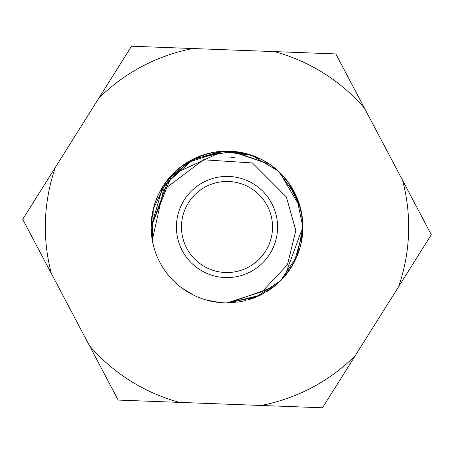<?xml version="1.0" encoding="UTF-8"?>
<svg xmlns="http://www.w3.org/2000/svg" width="454" height="454" viewBox="0 0 454 454"><rect width="100%" height="100%" fill="white"/><g stroke="black" fill="none" stroke-linecap="round" stroke-linejoin="round"><path stroke-width="0.68" d="M431.3 234.701L402.579 180.323L431.3 234.701L398.567 286.763A181.679 181.679 0 0 0 402.579 180.323L364.539 108.302A181.679 181.679 0 0 0 274.369 51.603L335.818 53.924L364.539 108.302M274.369 51.603L192.973 48.538A181.679 181.679 0 0 0 98.79 98.28L131.518 46.217L192.973 48.538M131.518 46.217L55.433 167.237A181.679 181.679 0 0 0 51.421 273.677L22.7 219.299L55.433 167.237M22.7 219.299L89.461 345.698A181.679 181.679 0 0 0 179.631 402.397L118.182 400.076L89.461 345.698M179.631 402.397L261.027 405.462A181.679 181.679 0 0 0 355.21 355.72L322.482 407.783L261.027 405.462M322.482 407.783L398.567 286.763M151.46 219.81L151.21 223.226A75.88 75.88 0 0 1 169.24 177.786L151.12 227L151.347 232.862M171.811 174.926A75.88 75.88 0 0 1 179.756 167.617M206.224 154.019L193.171 159.076A75.88 75.88 0 0 1 260.812 159.07L247.753 154.014L254.779 156.386L247.753 154.014M272.718 166.436A75.88 75.88 0 0 1 283.075 175.88L272.718 166.436M285.157 178.257A75.88 75.88 0 0 1 290.776 185.885L285.157 178.257M294.748 192.825L291.513 187.054A75.88 75.88 0 0 1 301.496 212.563L300.259 207.223M301.978 215.349L301.587 213.057A75.88 75.88 0 0 1 287.944 272.207M286.985 273.473A75.88 75.88 0 0 1 284.76 276.214L302.88 227L302.739 222.364M277.025 284.056A75.88 75.88 0 0 1 272.735 287.552L283.086 278.115A75.88 75.88 0 0 1 278.45 282.78M260.829 294.924A75.88 75.88 0 0 1 247.776 299.981L260.829 294.924M302.727 222.216L302.88 227L297.109 256.033L280.663 280.646L256.045 297.098L227.011 302.88L234.014 302.557A75.88 75.88 0 0 1 227 302.88L233.282 302.619M249.013 299.617L262.281 294.181M274.835 285.906L276.855 284.204M278.16 283.041L281.219 280.09M288.103 271.991L291.372 267.173M292.149 265.902L296.428 257.622M296.485 257.486L298.193 253.253M301.53 241.256L302.88 226.472M302.858 225.229L302.642 220.984M300.213 207.058L299.379 204.209M299.362 204.158L297.075 197.887M295.367 194.074L289.93 184.608M286.678 180.136L285.731 178.95M285.691 178.904L283.727 176.606M261.078 159.201L244.819 153.242M232.584 151.324L230.303 151.193M228.345 151.131L219.986 151.443L233.992 151.443M205.554 154.212L194.011 158.667M181.203 166.499L169.138 177.911M161.068 189.443L158.446 194.477L155.251 202.308L158.44 194.477M153.798 207.024L153.134 209.623M302.415 235.382L302.665 232.709L302.415 235.382M301.74 213.891L302.205 216.881L301.456 212.381L302.199 216.859L298.454 201.457L300.247 207.189L279.409 172.123L300.247 207.189L288.211 182.15L289.533 184.018M299.101 203.352L298.448 201.445L299.101 203.352M294.703 192.734L294.493 192.326M282.643 175.414L278.115 170.92L282.643 175.414M301.711 240.279L302.88 227L302.733 231.722L302.88 227L297.109 256.033L280.663 280.646L256.045 297.098L227 302.88L230.002 302.818M260.46 295.106L229.191 302.846L273.348 287.081M276.009 284.93L284.011 277.076M284.828 276.128L293.783 263.025M294.305 262.043L302.665 232.737M302.739 231.608L302.619 220.712M275.998 169.064L282.706 175.477L278.103 170.908M291.394 186.855L289.204 183.547M151.148 224.991L151.142 228.827M151.891 237.8L152.232 239.933M152.97 243.656L154.649 249.87M155.66 252.861L155.972 253.695M298.948 202.887L299.475 204.533M301.172 243.021L302.88 227L301.53 212.739M301.626 213.272L301.995 215.434M156.244 254.41L156.062 253.934L156.244 254.41M151.12 227.619L152.413 240.943L151.12 227L151.375 233.243M170.914 175.885L181.265 166.448L172.622 174.081L176.424 170.437L172.622 174.081L181.265 166.448M296.638 196.854L298.057 200.379M301.274 211.462L301.496 212.563M302.739 222.398L302.79 223.266M197.598 157.05A75.88 75.88 0 0 1 290.566 185.555L286.355 179.727M280.873 173.564L273.717 167.203M268.433 163.429L262.242 159.802M253.411 155.864L245.506 153.412M235.739 151.625L232.357 151.307M231.886 151.278L225.871 151.131M221.444 151.324L213.187 152.385M205.123 154.343L196.747 157.413M190.935 160.239L184.494 164.144M176.09 170.738L174.58 172.134M173.366 173.326L171.186 175.596M248.843 299.668L260.142 295.259M261.612 294.527L275.482 285.373M276.77 284.278L286.207 274.46M296.099 258.354L296.604 257.214M300.452 246.045L302.148 237.516M152.635 242.101L152.93 243.486M237.453 302.154L240.518 301.666M241.188 301.541L244.956 300.724M252.878 298.329L259.563 295.537M267.083 291.428L274.67 286.037M280.969 280.339L285.061 275.856M292.438 265.414L292.995 264.455M293.517 263.513L295.327 260.011M298.545 252.288L299.095 250.67M299.549 249.229L300.463 246.006M301.938 215.088L301.518 212.693M297.943 200.083L290.679 185.731M301.768 214.061L300.503 208.159M297.018 197.751L293.023 189.596M289.584 184.091L288.829 183.013M285.532 178.711L287.348 181.004M205.231 154.309L202.915 155.041M167.458 179.96L162.725 186.673M157.669 196.162L157.005 197.706M152.51 212.551L152.913 210.588M151.261 222.386L151.165 224.344M152.686 242.351L152.902 243.338M152.794 211.15L151.12 227A75.88 75.88 0 0 0 227 302.88L256.045 297.098L280.663 280.646L297.109 256.033L302.88 227L297.109 256.033L280.663 280.646L256.045 297.098L227.011 302.88L256.045 297.098L280.663 280.646L297.109 256.033L302.88 227L297.109 256.033L280.663 280.646L256.045 297.098L227.011 302.88L256.045 297.098L280.663 280.646L297.109 256.033L302.88 227L297.109 256.033L280.663 280.646L256.045 297.098L227.011 302.88L256.045 297.098L280.663 280.646L297.109 256.033L302.88 227L297.109 256.033L280.663 280.646L256.045 297.098L227.011 302.88L256.045 297.098L280.663 280.646L297.109 256.033L302.88 227L297.109 256.033L280.663 280.646L256.045 297.098L227.011 302.88L262.293 291.581L287.439 264.716L295.843 230.507L286.366 196.974L252.43 162.958L203.517 159.785L163.463 189.948L152.272 240.166L153.276 209.05L166.754 180.868L190.447 160.506L220.338 151.415L251.357 155.137L278.245 171.039L296.451 196.429L302.88 227L284.76 276.214L302.88 227L284.76 276.214L302.88 227L284.76 276.214L302.88 227L301.28 211.502L302.88 227L301.28 211.502L302.88 227L301.28 211.502L302.88 227L301.28 211.502L302.88 227L301.28 211.502L302.88 227L301.28 211.502L302.88 227L297.109 256.033L280.663 280.646L256.045 297.098L227.607 302.88M233.016 302.642L233.867 302.568M250.012 299.305L258.337 296.104M296.292 257.923L296.99 256.317M297.404 255.301L300.009 247.68M300.128 247.248L300.4 246.238M301.518 241.307L302.665 232.698M302.875 227.891L302.88 227.131M301.337 211.763L299.719 205.327M297.029 197.785L292.66 188.966M285.265 178.388L284.454 177.429M278.682 171.442L277.774 170.613M276.832 169.779L272.939 166.607M270.942 165.137L270.175 164.603M264.943 161.289L258.615 158.02M250.835 154.962L250.449 154.831M249.416 154.508L224.282 151.171M221.813 151.296L213.511 152.328M205.259 154.303L199.312 156.352M188.404 161.669L184.914 163.86M177.582 169.416L176.226 170.608M175.289 171.464L171.731 175.006M167.447 179.977L160.835 189.846M152.419 213.017L151.761 217.143M152.663 242.226L152.731 242.555M301.365 211.916L300.508 208.17M151.125 227.925L151.137 228.6M151.148 229.037L151.227 231.086M151.335 232.675L151.398 233.469M152.425 241.006L152.606 241.954M302.869 228.203L302.88 227.664M243.645 152.97L243.276 152.884M215.894 151.937L215.06 152.067M190.964 160.222L190.379 160.54M175.851 170.954L174.262 172.441M165.977 181.901L165.489 182.565M162.282 187.383L161.289 189.057M157.686 196.128L157.112 197.445M154.865 203.449L154.025 206.195M234.264 302.534L235.268 302.426M261.373 294.646L262.111 294.266M275.811 285.101L277.91 283.268M287.41 272.916L287.791 272.411M289.147 270.544L289.521 269.999M299.01 250.931L299.441 249.581M290.566 185.555L281.576 174.279M278.557 171.328L270.646 164.927M258.003 157.742L243.838 153.009M242.918 152.805L229.043 151.148M214.646 152.13L201.264 155.62M189.414 161.079L179.398 167.906M172.1 174.62L171.527 175.227M165.562 182.463L164.859 183.456M160.245 190.924L161.028 189.511M157.51 196.52L156.199 199.698M152.777 211.241L151.596 218.516M151.12 226.62L171.907 174.824L222.886 151.233L186.588 162.776L160.466 190.51M151.125 227.681L151.131 228.328M151.148 229.117L151.21 230.757M151.216 230.842L151.301 232.221M233.935 302.563L229.162 302.852M237.663 302.126L242.93 301.189M243.168 301.138L246.011 300.463M253.968 297.926L255.103 297.484M256.561 296.888L260.999 294.839M267.991 290.855L270.93 288.875M271.719 288.301L272.423 287.785M276.429 284.573L277.122 283.971M277.218 283.886L278.223 282.984M280.856 280.453L283.665 277.468M284.493 276.52L285.265 275.606M292.427 265.437L295.043 260.59M299.651 248.906L300.508 245.813M300.679 208.857L300.173 206.916M297.949 200.089L290.674 185.726M151.216 223.226L151.148 224.917M151.216 223.169L151.375 220.757L151.216 223.169M152.113 214.776L153.384 208.596L152.113 214.776M153.407 208.511L153.6 207.767L153.407 208.511M153.917 206.593L154.241 205.469L153.917 206.593M161.528 188.643L164.643 183.757L160.483 190.487M164.984 183.274L165.511 182.536L164.984 183.274M167.498 179.909L168.786 178.331L167.498 179.909M257.083 157.339L257.514 157.527L257.083 157.339M282.728 175.499L283.075 175.88L282.728 175.499M289.658 184.199L290.123 184.892L289.658 184.199M291.513 187.054L295.86 195.124L291.513 187.054M297.041 197.802L298.085 200.452L297.041 197.802M299.112 203.381L300.52 208.227L299.112 203.381M283.086 278.115L272.735 287.552L283.086 278.115M219.986 151.443L222.959 151.227M288.211 182.15L300.247 207.189L288.744 182.888M151.12 227.664L152.413 240.943L151.125 227.863M172.622 174.081L176.424 170.437L172.622 174.081M267.758 291.003L271.81 288.239M289.266 270.374L290.225 268.961M298.221 253.184L298.965 251.062M299.407 249.7L300.111 247.311M302.035 238.31L302.704 232.164M302.818 223.924L302.733 222.312M302.597 220.411L301.876 214.702M298.76 202.336L296.905 197.49M253.803 156.011L250.79 154.945M223.697 151.193L221.098 151.347M201.604 155.495L198.069 156.851M175.624 171.158L174.506 172.208M158.911 193.506L157.879 195.691M157.232 197.161L155.79 200.787M152.493 212.625L151.732 217.392M234.502 157.606L229.145 156.993M220.008 302.557L206.247 299.986M193.188 294.93L181.282 287.564M170.925 278.12L168.843 275.743M163.224 268.115L162.487 266.946M152.504 241.437L151.471 234.298M232.323 151.307L251.902 155.319M151.12 227L171.907 174.824L222.886 151.233L171.907 174.824L151.12 227L171.907 174.824L222.886 151.233L171.907 174.824L151.12 227L171.907 174.824L222.886 151.233L171.907 174.824L151.12 227L171.907 174.824L222.886 151.233L171.907 174.824L151.12 227L171.907 174.824L222.886 151.233L171.907 174.824L151.12 227L162.838 186.486L194.391 158.486M279.409 172.123L286.026 179.319L279.409 172.123M247.975 299.924L258.037 296.241M274.863 285.878L281.429 279.868M286.003 274.715L288.96 270.805M294.691 261.288L296.888 256.55M300.162 247.129L301.411 241.851M301.416 241.84L302.88 227.363M267.372 162.748L269.778 164.331L232.715 151.335L194.936 158.225M193.79 158.775L169.461 177.537M161.096 189.392L158.35 194.675M162.186 187.547L158.179 195.038M151.585 218.618L152.022 215.338M151.256 222.432L151.205 223.419M151.42 233.765L151.642 235.904L151.42 233.765M154.899 250.648L155.552 252.555M267.275 162.691L265.454 161.584M258.718 158.066L248.985 154.377M239.411 152.141L232.38 151.313M232.266 151.301L230.848 151.216M227.925 151.125L226.467 151.12M224.815 151.154L219.254 151.517M204.936 154.4L195.583 157.93M194.164 158.594L184.602 164.07M181.101 166.573L169.336 177.679M161.21 189.187L159.956 191.463M153.934 206.525L153.73 207.274M152.76 211.314L152.283 213.749M151.415 233.708L151.636 235.819M154.411 249.104L154.837 250.466M154.888 250.614L155.546 252.543M267.593 162.89L269.778 164.331L231.007 151.227M227.272 151.12L215.695 151.965M210.253 152.992L194.959 158.219M193.217 159.053L185.737 163.321M185.607 163.406L183.376 164.91M181.055 166.612L169.978 176.935M159.916 191.531L158.174 195.05M154.547 204.453L154.048 206.116M267.548 162.861L265.533 161.63M258.536 157.986L256.652 157.152M256.152 156.942L248.474 154.224M239.99 152.238L233.674 151.415M228.209 151.131L224.775 151.154M221.932 151.29L217.636 151.698M210.56 152.924L209.01 153.282M203.244 154.933L194.471 158.446M193.37 158.979L188.228 161.772M186.832 162.623L186.1 163.088M180.187 167.282L169.858 177.071M169.49 177.497L168.763 178.36M159.808 191.741L159.382 192.564M159.167 192.995L158.236 194.914M176.413 227A50.587 50.587 0 0 0 227 277.587A50.587 50.587 0 0 0 277.587 227A50.587 50.587 0 0 0 227 176.413A50.587 50.587 0 0 0 176.413 227M181.469 227A45.531 45.531 0 0 1 227 181.469A45.531 45.531 0 0 1 272.531 227A45.531 45.531 0 0 1 227 272.531A45.531 45.531 0 0 1 181.469 227"/></g></svg>
